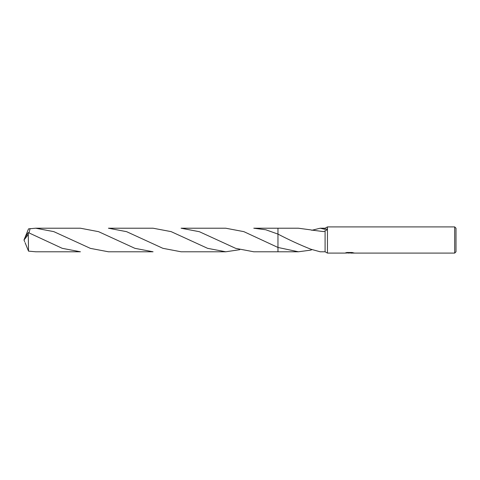 <?xml version="1.0" encoding="UTF-8"?>
<svg xmlns="http://www.w3.org/2000/svg" width="480" height="480" viewBox="0 0 480 480"><rect width="100%" height="100%" fill="white"/><g stroke="black" fill="none" stroke-linecap="round" stroke-linejoin="round"><path stroke-width="0.72" d="M350.604 252.882L347.742 252.96M349.266 253.092L348.648 253.092M454.692 253.092L454.692 226.908L456 228.216L456 251.784L454.692 253.092L350.652 253.092L352.488 252.576M346.614 252.576L349.788 252.84L344.814 253.092L327.45 253.092L327.45 226.908L454.692 226.908M350.604 252.828L345.606 252.84L346.968 252.498L352.128 252.498L353.628 252.882M354.174 252.948C349.812 252.978 349.812 253.014 354.174 253.05M310.95 250.092L298.434 251.784L277.962 251.784L277.962 228.216L298.434 228.216L310.95 229.908M277.968 251.784L277.968 247.464L243.87 231.648L225.768 228.216L181.092 228.216L199.356 231.702L235.686 248.358L253.776 251.784L277.962 251.784L277.962 247.464M311.802 230.286L320.184 228.216L325.092 228.216L327.45 226.908M320.184 228.216L325.092 229.356L325.092 228.216M298.434 251.784L277.968 247.464M277.962 234.096L277.962 228.216L253.776 228.216L265.806 229.77L277.962 234.096L277.968 228.216M327.45 253.092L325.092 251.784L320.184 251.784L310.956 249.252C299.97 244.908 288.972 239.856 277.968 234.096M325.092 251.784L325.092 230.85L323.694 231.612L310.95 229.986M325.092 229.356C326.592 228.69 328.788 229.17 325.092 230.85M311.802 249.714L310.95 250.014M25.08 237.342L28.518 228.87L35.736 228.216L53.796 231.624L90.378 248.37L108.426 251.784L153.072 251.784L134.892 248.328L98.592 231.672L80.418 228.216L35.742 228.216M28.29 234.546L28.518 251.13L35.736 251.784L80.418 251.784L62.262 248.334L28.29 232.572L24.738 237.99L24 240L28.29 234.546L28.29 232.572M108.426 228.216L126.582 231.666L162.894 248.322L181.092 251.784L225.768 251.784L207.606 248.334L171.12 231.624L153.072 228.216L108.426 228.216M239.754 249.69L225.768 251.784M29.022 232.86L30.108 228.57M25.08 242.658L28.518 251.13M24.672 241.746L24 240M190.53 240.57L190.836 240.726M263.118 240.516L263.49 240.708"/></g></svg>

